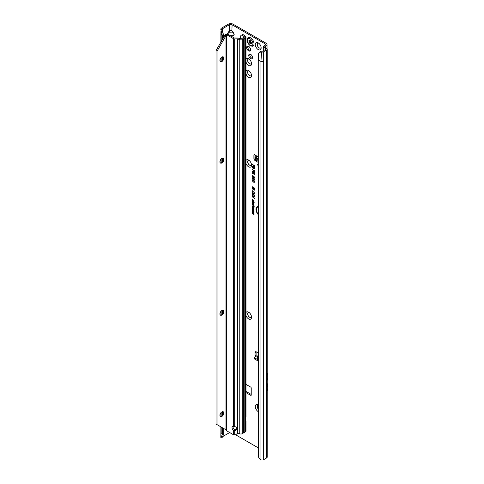 <?xml version="1.0" encoding="UTF-8"?>
<svg xmlns="http://www.w3.org/2000/svg" width="484" height="484" viewBox="0 0 484 484"><rect width="100%" height="100%" fill="white"/><g stroke="black" fill="none" stroke-linecap="round" stroke-linejoin="round"><path stroke-width="0.73" d="M258.256 411.612A4.126 2.378 60 0 1 258.226 411.594A4.126 2.378 60 0 1 255.31 406.542A4.126 2.378 60 0 1 258.226 404.86L258.226 404.86A4.126 2.378 60 0 1 258.256 404.878M258.256 405.15A2.765 1.597 -120 0 0 257.803 405.277A2.765 1.597 -120 0 0 258.256 409.125M245.993 312.573A4.126 2.378 60 0 1 248.619 312.18A4.126 2.378 60 0 1 251.535 317.232A4.126 2.378 60 0 1 248.619 318.914A4.126 2.378 60 0 1 245.993 315.489M249.151 312.543A2.765 1.597 -120 0 0 248.195 312.597A2.765 1.597 -120 0 0 247.772 314.812A2.765 1.597 -120 0 0 249.581 317.25A2.765 1.597 -120 0 0 250.966 317.389A2.765 1.597 -120 0 0 251.486 316.59M245.993 160.482A4.126 2.378 60 0 1 248.619 160.089A4.126 2.378 60 0 1 251.535 165.141A4.126 2.378 60 0 1 248.619 166.823A4.126 2.378 60 0 1 245.993 163.398M249.151 160.452A2.765 1.597 -120 0 0 248.195 160.506A2.765 1.597 -120 0 0 247.772 162.727A2.765 1.597 -120 0 0 249.581 165.159A2.765 1.597 -120 0 0 250.966 165.298A2.765 1.597 -120 0 0 251.486 164.506M245.993 70.973A4.126 2.378 60 0 1 248.619 70.579A4.126 2.378 60 0 1 251.535 75.631A4.126 2.378 60 0 1 248.619 77.313A4.126 2.378 60 0 1 245.993 73.889M249.151 70.942A2.765 1.597 -120 0 0 248.195 70.997A2.765 1.597 -120 0 0 247.772 73.211A2.765 1.597 -120 0 0 249.581 75.649A2.765 1.597 -120 0 0 250.966 75.788A2.765 1.597 -120 0 0 251.486 74.99M245.993 59.09A4.126 2.378 60 0 1 248.619 58.697A4.126 2.378 60 0 1 251.535 63.749A4.126 2.378 60 0 1 248.619 65.431A4.126 2.378 60 0 1 245.993 62.006M249.151 59.06A2.765 1.597 -120 0 0 248.195 59.115A2.765 1.597 -120 0 0 247.772 61.329A2.765 1.597 -120 0 0 249.581 63.767A2.765 1.597 -120 0 0 250.966 63.906A2.765 1.597 -120 0 0 251.486 63.108M258.226 49.586A4.126 2.378 60 0 1 255.31 44.54A4.126 2.378 60 0 1 258.226 42.852L258.226 42.852A4.126 2.378 60 0 1 261.142 47.904A4.126 2.378 60 0 1 258.226 49.586M258.752 43.215A2.765 1.597 -120 0 0 257.803 43.27A2.765 1.597 -120 0 0 257.379 45.49A2.765 1.597 -120 0 0 259.182 47.922A2.765 1.597 -120 0 0 260.567 48.061A2.765 1.597 -120 0 0 261.094 47.269M257.839 405.259A2.765 1.597 -120 0 0 258.256 408.998M248.232 312.579A2.765 1.597 -120 0 0 247.85 314.806A2.765 1.597 -120 0 0 249.647 317.214A2.765 1.597 -120 0 0 250.996 317.365M248.232 160.488A2.765 1.597 -120 0 0 247.85 162.715A2.765 1.597 -120 0 0 249.647 165.123A2.765 1.597 -120 0 0 250.996 165.28M248.232 70.979A2.765 1.597 -120 0 0 247.85 73.205A2.765 1.597 -120 0 0 249.647 75.607A2.765 1.597 -120 0 0 250.996 75.764M248.619 46.343A2.765 1.597 -120 0 0 247.239 46.204A2.765 1.597 -120 0 0 246.816 48.418A2.765 1.597 -120 0 0 248.619 50.856A2.765 1.597 -120 0 0 250.004 50.989A2.765 1.597 -120 0 0 250.428 48.775A2.765 1.597 -120 0 0 248.619 46.343M247.85 46.077A2.765 1.597 -120 0 0 249.647 50.263A2.765 1.597 -120 0 0 250.416 50.524M257.839 43.251A2.765 1.597 -120 0 0 257.458 45.478A2.765 1.597 -120 0 0 259.255 47.886A2.765 1.597 -120 0 0 260.604 48.043M248.232 59.096A2.765 1.597 -120 0 0 247.85 61.323A2.765 1.597 -120 0 0 249.647 63.725A2.765 1.597 -120 0 0 250.996 63.882M250.609 54.323A2.644 1.525 -120 0 0 249.29 54.19A2.644 1.525 -120 0 0 248.885 56.307A2.644 1.525 -120 0 0 250.609 58.637A2.644 1.525 -120 0 0 251.934 58.77A2.644 1.525 -120 0 0 252.339 56.652A2.644 1.525 -120 0 0 250.609 54.323M249.907 54.075A2.644 1.525 -120 0 0 251.638 58.044A2.644 1.525 -120 0 0 252.339 58.292M256.95 156.864L257.27 156.459M257.113 156.774L256.629 157.27L256.538 158.649L258.256 158.716M258.256 160.894A0.968 0.605 -175.5 0 1 257.137 160.785A0.968 0.605 -175.5 0 1 257.077 160.742L255.727 159.829A0.968 0.605 -175.5 0 1 255.443 159.357A0.968 0.605 -175.5 0 1 255.449 159.333L255.534 158.25A0.968 0.605 -175.5 0 1 255.534 158.201L255.854 155.969L255.177 155.013A1.21 0.702 -120 0 0 254.154 154.584A1.21 0.702 -120 0 0 253.9 155.14L253.9 158.347A1.942 1.119 -120 0 0 255.274 160.724L258.256 162.449M258.256 159.787A0.968 0.605 -175.5 0 1 257.228 159.653A0.968 0.605 -175.5 0 1 257.167 159.611L255.812 158.698A0.968 0.605 -175.5 0 1 255.534 158.226L255.443 159.357M257.639 164.306L257.639 165.098L257.984 164.905L257.639 164.306M230.372 35.689L233.227 35.689L231.316 36.233M231.11 36.112L233.227 35.689L234.026 34.697L233.433 32.718L234.232 34.745L233.433 35.852M227.286 34.14L227.994 32.718L233.227 32.888L231.878 31.006L232.09 24.793L265.014 43.808A1.942 1.119 180 0 1 265.583 44.595A1.942 1.119 180 0 1 265.014 45.387L263.919 46.022A2.136 1.234 0 0 0 263.332 46.658L263.29 50.167M231.878 31.006L230.717 30.335L229.343 30.837L230.717 30.117L232.09 30.837L233.433 32.718M229.549 31.006L227.407 34.697M258.256 207.043A4.894 2.825 -120 0 0 256.95 207.618A4.894 2.825 -120 0 0 258.256 214.176M258.256 206.862A4.973 2.868 -120 0 0 257.113 207.436A4.973 2.868 -120 0 0 257.034 207.527M258.256 206.571A5.415 3.128 -120 0 0 257.669 206.607A5.415 3.128 -120 0 0 256.006 209.693A5.415 3.128 -120 0 0 258.256 214.642M257.791 206.589A5.336 3.079 -120 0 0 258.256 214.218M258.256 175.178A0.659 0.381 -120 0 0 258.039 175.504L258.256 178.705M258.256 180.302A0.659 0.381 -120 0 0 258.039 180.629L258.256 182.571M220.813 29.427L222.289 29.336L222.997 33.057L221.521 32.882L220.898 28.889A2.136 1.234 0 0 1 221.515 28.126L228.315 24.2A3.394 1.96 180 0 1 233.119 24.2L266.043 43.209A3.394 1.96 180 0 1 267.041 44.595A3.394 1.96 180 0 1 266.043 45.986L264.948 46.615A0.678 0.393 0 0 0 264.905 47.148L266.69 48.376A2.136 1.234 180 0 1 267.192 49.168A2.136 1.234 180 0 1 266.563 50.04L263.671 51.709L263.671 61.22A2.136 1.234 180 0 1 260.937 61.353L260.937 459.8A2.136 1.234 0 0 0 263.671 459.661L266.563 457.991A2.136 1.234 0 0 0 267.192 457.12L267.192 49.168M251.226 394.442L245.993 391.423M254.929 154.765L254.929 157.754A1.942 1.119 -120 0 0 255.449 159.29M257.73 160.954L258.256 161.257M256.133 351.771A1.942 1.119 -120 0 0 256.096 352.104L256.096 355.31A1.21 0.702 -120 0 0 256.351 356.157M258.256 356.805L257.107 358.093L258.256 358.759M257.579 356.036A1.748 1.01 120 0 0 257.452 355.94A1.748 1.01 120 0 0 256.581 356.024L254.723 357.095A0.968 0.563 -0 0 0 254.439 357.488A0.968 0.563 -0 0 0 254.723 357.888L258.256 359.927M254.439 357.488L254.439 358.68A0.968 0.563 -0 0 0 254.723 359.074L258.256 361.112M257.034 156.756L255.461 155.31M258.256 352.957L256.441 351.904A1.942 1.119 -120 0 0 255.467 351.814A1.942 1.119 -120 0 0 255.068 352.697L255.068 355.909A1.21 0.702 -120 0 0 255.322 356.75M245.993 392.609L250.881 395.434L251.226 395.234L251.226 387.793L250.881 387.194L245.993 384.375M235.526 434.729L258.256 447.851M253.356 203.728L252.218 203.068L252.218 202.736L254.039 203.788L254.039 204.224L252.727 203.879L254.039 205.488L252.218 204.429L252.218 204.097L253.301 204.726L252.218 203.431L253.973 203.782L252.479 202.887M252.908 205.373L252.218 204.641L254.039 205.694L254.003 206.686L253.489 206.735L252.908 205.724L253.168 205.222L252.479 204.792M254.003 206.686L253.489 206.402M253.416 208.955L252.218 208.265L252.218 207.932L254.039 208.985L254.039 209.306L252.842 209.348L254.039 210.371L252.218 209.318L252.218 208.997L253.84 208.9L252.479 208.084M252.527 211.091L252.218 209.578L254.039 210.631L254.039 211.944L253.731 210.782L253.307 210.54L253.307 211.466L252.527 210.092L252.527 211.091M253.416 212.119L252.218 211.429L252.218 211.097L254.039 212.149L254.039 212.47L252.842 212.512L254.039 213.535L252.218 212.482L252.218 212.161L253.84 212.065L252.479 211.248M253.731 214.358L252.218 213.154L253.731 214.025L253.731 213.486L254.039 213.668L254.039 215.077L253.991 214.206L252.479 213.305M252.509 200.273L252.194 200.055L253.138 199.795L254.064 201.15L253.453 201.507L253.755 200.963L253.138 200.128L252.503 200.225L252.866 201.193L252.194 200.055L252.46 199.614M253.447 200.013L252.503 200.225M254.064 201.15L253.453 201.507L253.67 201.162M253.386 201.138L254.009 200.818M252.188 192.063L252.382 191.712L252.975 191.906L252.678 192.559L254.523 193.654L254.523 194.048L252.975 193.152L252.364 191.718M253.017 192.317L252.702 192.136M252.188 193.509L252.364 193.164L252.975 193.358L252.678 194.011L254.523 195.494L252.975 194.604L252.364 193.164M253.017 193.769L252.702 193.582M252.188 194.961L252.364 194.616L252.975 194.804L252.678 195.457L254.523 196.552L254.523 196.946L252.975 196.05L252.188 194.961L252.382 194.61M253.017 195.215L252.702 195.034M252.188 196.407L252.364 196.062L252.975 196.25L252.678 196.909L254.523 198.392L252.975 197.502L252.364 196.062M253.017 196.667L252.702 196.48M254.548 192.91L252.188 190.551L254.548 192.91M253.773 187.986L252.218 187.084L252.218 186.691L254.523 188.022L254.523 188.548L252.799 188.094L254.523 189.674L254.523 190.158L252.218 188.827L252.218 188.439L253.695 189.292L252.218 187.574L254.39 188.04L252.479 186.842M253.186 167.022L252.218 166.072L254.523 167.403L254.523 168.402L253.864 168.831L253.229 167.966L252.218 168.087L252.218 167.645L253.447 166.871L252.479 166.224M254.523 168.402L253.864 168.831L253.459 167.706L252.479 167.633M252.715 167.621L253.447 166.871M258.256 168.462L258.256 168.868M258.256 196.934A1.706 0.986 -120 0 0 258.039 197.611L258.256 201.78M258.256 187.949A1.706 0.986 -120 0 0 258.039 188.621L258.256 192.789M258.256 184.023A0.659 0.381 -120 0 0 258.039 184.356L258.256 186.346M253.211 165.262L252.218 164.294L254.523 165.625L254.523 167.168L254.154 166.956L254.154 165.806L253.58 165.474L253.58 166.46L253.211 166.248L253.477 165.111L252.479 164.445M254.548 181.851L253.797 182.305L254.185 181.627L253.38 180.538L252.551 180.665L253.023 181.887L252.212 180.236L253.38 180.145L254.433 182.244M252.727 180.351L252.551 180.665M253.713 181.869L254.445 181.542L254.312 181.052M254.548 179.746L253.797 180.199L254.185 179.522L253.38 178.433L252.551 178.56L253.023 179.782L252.212 178.13L252.594 177.791L253.38 178.039L254.433 180.139M252.727 178.245L252.551 178.56M253.713 179.764L254.445 179.437L254.312 178.941M254.548 177.634L253.791 178.039L254.185 177.434L253.701 176.805L253.459 177.483L252.884 177.58L252.188 176.315L253.029 175.892L252.551 176.551L252.872 177.186L253.894 176.454L254.427 178.07M252.503 175.746L253.029 175.892M253.071 176.303L252.551 176.551M252.872 177.186L253.894 176.454M253.749 177.628L254.445 177.344L254.094 176.66L253.574 177.102M253.459 177.483L252.884 177.58L252.448 176.23L253.186 175.813M253.779 173.829L253.017 174.071L252.188 172.83L252.92 172.528L252.527 173.024L253.005 173.671L253.441 173.562L253.265 172.764L254.493 173.683L254.493 174.821L254.124 173.804L253.731 173.508L253.695 174.107M252.563 173.199L252.188 172.83L252.92 172.528M252.957 172.939L252.527 173.024M253.005 173.671L253.701 173.472L253.495 172.933M252.557 171.602L252.188 171.239L252.914 170.925L254.548 172.6L253.918 172.879L252.908 172.395L252.188 171.239L252.914 170.925M254.548 172.6L253.918 172.879L253.683 172.135L252.684 171.82M253.683 172.135L253.114 172.213M252.218 169.2L254.124 171.033L254.124 170.005L254.493 170.217L254.493 171.699L252.218 169.2M254.064 208.023L253.126 208.326L252.194 206.94L252.485 206.474L253.108 206.62L253.949 208.386M254.064 202.826L253.126 203.135L252.194 201.743L252.485 201.277L253.108 201.423L253.949 203.189M222.471 427.777L222.471 434.106L221.521 436.332L222.997 435.842L223.729 433.688L222.471 434.106L221.188 432.823L221.176 431.577M223.729 37.256L223.729 35.241L222.471 35.665L220.892 33.753L220.958 30.807M223.729 433.688L223.729 428.509M222.471 415.417L222.471 411.672M222.471 314.025L222.471 310.28M222.471 161.934L222.471 158.189M222.471 60.542L222.471 56.797M222.471 39.434L222.471 35.665L221.376 32.452M229.731 432.569A1.942 1.119 0 0 0 229.343 432.744L222.658 436.604M222.289 29.336L222.344 28.961A0.678 0.393 180 0 1 222.543 28.719L229.343 24.793A1.942 1.119 180 0 1 232.09 24.793M222.307 437.161L220.813 437.391L220.892 432.218M261.299 51.11L260.828 51.909L258.644 53.252L259.805 51.921L261.299 51.11L261.983 51.219A0.678 0.393 180 0 0 262.643 51.116L265.534 49.447A0.678 0.393 180 0 0 265.643 48.975L263.332 46.658M265.643 48.975L265.637 49.368M260.828 51.909L261.608 52.03A2.136 1.234 0 0 0 263.671 51.709M258.644 53.252L258.256 60.27L258.335 456.515A2.91 1.948 -129.5 0 0 259.109 458.027L260.937 459.8M258.256 60.27L260.937 61.353L261.608 52.03M253.211 166.248L253.477 165.111M253.58 165.474L254.154 165.806M254.154 166.956L254.415 165.655M253.38 180.538L252.702 180.52M254.215 180.889L253.586 180.357M253.985 181.833L254.445 181.542L253.985 181.833M253.797 182.305L254.245 181.857M254.699 181.7L254.046 182.129M252.188 180.465L252.648 179.897M253.186 181.669L252.448 180.375M253.38 178.433L252.702 178.408M254.215 178.784L253.586 178.245M253.985 179.727L254.445 179.437L253.985 179.727M253.797 180.199L254.245 179.752M254.699 179.594L254.046 180.024M252.188 178.36L252.648 177.791M253.186 179.564L252.448 178.269M253.61 177.307L253.09 177.398M254.015 177.604L254.445 177.344L254.015 177.604M253.791 178.039L254.281 177.664M254.699 177.483L254.046 177.882M253.235 176.811L254.1 176.4M253.217 176.091L252.702 176.4L253.217 176.091M252.448 172.746L253.078 172.455M253.017 174.071L252.727 173.453M253.931 173.677L253.223 173.889M253.731 173.508L254.124 173.804M254.124 174.609L254.384 173.659M253.211 173.617L253.701 173.472L253.211 173.617M253.102 172.734L252.678 172.873L253.102 172.734M254.475 172.322L253.785 171.929L254.475 172.322L254.124 172.431L254.475 172.322L254.136 171.814M252.448 171.154L253.12 170.864M254.699 172.449L254.124 172.697M253.562 171.79L253.12 171.13L252.678 171.288L253.12 171.13L253.562 171.79L253.114 171.947L253.562 171.79L253.12 171.13M253.64 172.08L253.918 172.486M252.527 171.439L252.914 171.312L252.527 171.439L252.908 172.001L253.301 171.874L252.908 172.001M254.124 171.033L254.384 170.156M254.209 171.53L254.197 171.04M253.483 170.259L252.479 169.442M252.944 167.573L253.447 167.21L252.944 167.573M254.669 168.251L254.064 168.65M254.415 167.434L253.549 167.234L253.858 168.438L254.415 168.117L254.415 167.434L253.549 167.234M254.064 168.384L254.415 168.117L254.064 168.384M253.858 168.438L254.154 167.585M253.513 188.748L252.479 187.804M253.695 189.292L254.288 189.456M254.523 189.855L252.479 188.675M254.523 188.306L253.12 187.943M252.975 197.502L252.448 196.322M254.523 198.089L253.18 197.321M252.975 196.05L252.448 194.871M254.523 196.643L253.18 195.869M252.975 194.604L252.448 193.425M254.523 195.191L253.18 194.423M252.975 193.152L252.448 191.979M254.523 193.745L253.18 192.971M253.344 199.946L252.654 200.073M253.658 201.108L254.015 200.878L253.658 201.108M254.215 200.999L253.701 201.338M252.454 199.965L252.594 199.602M253.731 214.902L253.991 214.206M253.731 214.025L253.991 213.638M252.218 212.482L252.479 212.149M254.039 213.232L252.479 212.331M252.842 212.512L254.039 212.288M252.218 210.915L252.479 209.729M252.527 210.092L252.993 210.358M252.993 211.284L253.253 210.207M253.307 210.54L253.731 210.782M253.731 211.762L253.991 210.637M252.218 209.318L252.479 208.985M254.039 210.074L252.479 209.167M252.842 209.348L254.039 209.124M254.215 207.872L253.332 208.144L252.715 207.588L252.721 206.426M253.725 208.078L254.015 207.757L253.495 208.126L253.755 207.842L253.102 206.952L252.503 207.116L253.132 207.999L254.009 207.678M253.428 206.843L252.503 207.116M253.223 206.002L253.168 205.222M254.161 206.517L253.695 206.553M253.477 206.396L253.991 205.694L253.368 205.337L253.477 206.396L253.731 205.845L253.217 205.549M253.301 204.726L253.804 204.871M254.039 205.186L252.479 204.284M254.039 203.988L252.975 203.71M254.215 202.675L253.332 202.947L252.715 202.391L252.721 201.229M253.725 202.887L254.015 202.56L253.495 202.935L253.755 202.651L253.102 201.755L252.503 201.925L253.132 202.802L254.009 202.487M253.428 201.647L252.503 201.925M222.997 33.057L223.729 35.241M221.025 31.2L222.465 31.218M232.09 36.675L231.878 36.01M220.813 437.391L221.521 436.332M222.997 435.842L222.289 437.282L222.465 436.901L221.025 437.125M259.805 51.921L259.339 52.659M258.256 155.915L256.629 157.27M255.177 155.013L257.319 156.405M257.107 358.093L258.256 358.36M267.192 383.352A3.878 2.239 60 0 1 267.967 386.008L267.967 388.779A3.878 2.239 60 0 1 267.192 390.54M267.192 373.134A3.878 2.239 60 0 1 267.967 375.79L267.967 378.561A3.878 2.239 60 0 1 267.192 380.321M253.035 46.028L252.999 46.047A4.852 2.801 -120 0 0 253.035 46.028A4.852 2.801 -120 0 0 253.779 42.138A4.852 2.801 -120 0 0 250.609 37.867A4.852 2.801 -120 0 0 248.183 37.625A4.852 2.801 -120 0 0 248.165 37.631L248.147 37.643A4.852 2.801 -120 0 0 247.596 38.163C246.525 41.013 247.439 43.548 250.331 45.762L252.273 46.264A4.852 2.801 -120 0 0 252.999 46.047A4.852 2.801 -120 0 0 253.743 42.156A4.852 2.801 -120 0 0 250.573 37.885A4.852 2.801 -120 0 0 248.147 37.643M251.486 43.735A2.184 1.258 60 0 1 251.468 43.766A2.184 1.258 60 0 1 251.444 43.79L251.232 43.748A0.774 0.448 -120 0 0 250.621 43.542A0.774 0.448 -120 0 0 250.543 43.614L249.714 43.136A0.774 0.448 -120 0 0 249.024 42.471L248.812 42.271A2.184 1.258 60 0 1 248.794 42.223A2.184 1.258 60 0 1 248.776 42.175L248.818 41.945A0.774 0.448 -120 0 0 248.873 41.926A0.774 0.448 -120 0 0 248.97 41.207L248.915 40.456L249.381 40.62A0.774 0.448 -120 0 0 249.756 40.662A0.774 0.448 -120 0 0 249.925 40.378L250.089 40.299A2.184 1.258 60 0 1 250.131 40.317A2.184 1.258 60 0 1 250.167 40.341L250.331 40.614A0.774 0.448 -120 0 0 250.881 41.485L251.293 42.55A0.774 0.448 -120 0 0 251.438 43.457L251.486 43.735M223.215 411.757A2.765 1.597 -60 0 1 223.753 412.997A2.765 1.597 -60 0 1 221.799 416.385A2.765 1.597 -60 0 1 220.45 416.542M223.215 310.359A2.765 1.597 -60 0 1 223.753 311.605A2.765 1.597 -60 0 1 221.799 314.993A2.765 1.597 -60 0 1 220.45 315.151M223.215 158.274A2.765 1.597 -60 0 1 223.753 159.514A2.765 1.597 -60 0 1 221.799 162.902A2.765 1.597 -60 0 1 220.45 163.06M223.215 56.876A2.765 1.597 -60 0 1 223.753 58.122A2.765 1.597 -60 0 1 221.799 61.51A2.765 1.597 -60 0 1 220.45 61.668M221.866 411.908A2.765 1.597 120 0 0 220.057 414.346A2.765 1.597 120 0 0 220.486 416.561A2.765 1.597 120 0 0 221.866 416.428A2.765 1.597 120 0 0 223.675 413.989A2.765 1.597 120 0 0 223.251 411.775A2.765 1.597 120 0 0 221.866 411.908M221.866 310.516A2.765 1.597 120 0 0 220.057 312.954A2.765 1.597 120 0 0 220.486 315.169A2.765 1.597 120 0 0 221.866 315.036A2.765 1.597 120 0 0 223.675 312.597A2.765 1.597 120 0 0 223.251 310.383A2.765 1.597 120 0 0 221.866 310.516M221.866 158.425A2.765 1.597 120 0 0 220.057 160.863A2.765 1.597 120 0 0 220.486 163.078A2.765 1.597 120 0 0 221.866 162.945A2.765 1.597 120 0 0 223.675 160.506A2.765 1.597 120 0 0 223.251 158.292A2.765 1.597 120 0 0 221.866 158.425M221.866 57.033A2.765 1.597 120 0 0 220.057 59.471A2.765 1.597 120 0 0 220.486 61.686A2.765 1.597 120 0 0 221.866 61.547A2.765 1.597 120 0 0 223.675 59.115A2.765 1.597 120 0 0 223.251 56.894A2.765 1.597 120 0 0 221.866 57.033M243.531 38.847L243.561 432.865L242.254 433.688A1.942 1.119 180 0 1 239.768 433.815L237.922 433.065A0.968 0.647 -129.5 0 0 237.862 433.041L236.313 434.275A2.91 2.378 180 0 1 234.686 434.947L233.899 434.874A1.942 1.119 180 0 1 233.318 434.644L233.318 430.222L234.686 430.609L234.686 429.768L233.863 429.102A2.426 1.398 -120 0 1 233.167 426.356M245.424 37.77A1.942 1.119 0 0 0 245.993 36.978L245.993 416.984L245.424 418.727L245.424 37.77L242.254 39.597L242.254 433.688M245.424 418.727A0.968 0.563 120 0 0 245.321 419.204L245.321 421.225A0.968 0.563 120 0 0 245.424 421.582L245.993 421.153L245.993 431.062A1.942 1.119 180 0 1 245.424 431.855L244.202 432.563L244.202 38.472M217.062 51.177L216.033 50.584L216.033 424.063L217.062 424.656L217.062 51.177L226.125 35.374L227.698 34.231A2.91 1.682 60 0 1 228.26 34.467L234.347 37.982L237.583 38.061A1.942 1.119 180 0 1 238.697 38.266L241.226 39.004L244.426 36.796L244.426 37.159M234.686 434.947L234.686 430.609A2.426 1.978 180 0 0 236.918 428.63A2.426 1.978 180 0 0 234.686 426.658L233.318 426.392L233.318 38.575A1.942 1.119 0 0 0 234.686 38.901L237.583 38.901L239.768 39.724A1.942 1.119 0 0 0 242.254 39.597M233.318 434.644L227.232 431.129A2.91 1.682 60 0 1 226.669 430.712L226.669 34.83A2.91 1.682 60 0 1 227.232 35.06L233.318 38.575M233.318 426.392A2.426 1.398 -120 0 0 232.538 426.452A2.426 1.398 -120 0 0 232.096 428.116A2.426 1.398 -120 0 0 233.318 430.222L234.329 429.635M234.686 429.768A2.426 1.978 180 0 0 236.857 428.213M243.561 432.775L244.202 432.563M245.321 420.293L245.539 420.445A1.942 1.119 0 0 1 245.993 421.153L245.321 421.153M245.993 36.978A1.942 1.119 0 0 0 245.539 36.258L243.627 34.939L242.514 35.483A2.91 1.525 -115.8 0 0 241.244 35.235A2.91 1.525 -115.8 0 0 240.639 36.572L240.639 39.053M241.244 35.235L242.357 34.697A2.91 1.525 64.2 0 1 243.627 34.939M242.514 35.483L244.426 36.796M226.669 430.712L225.98 429.81L225.98 35.731L224.951 35.138L225.514 34.612L227.698 34.231M226.125 35.374L225.514 34.612M226.095 430.016L224.951 429.211M226.125 430.052L225.514 429.29M221.363 61.704A4.126 2.378 120 0 0 223.705 57.65M221.363 163.096A4.126 2.378 120 0 0 223.705 159.048M221.363 315.187A4.126 2.378 120 0 0 223.705 311.133M221.363 416.579A4.126 2.378 120 0 0 223.705 412.531M216.033 50.584L224.951 35.138M225.98 429.81L217.062 424.656M243.876 432.593L243.876 38.508M258.256 158.982L256.538 158.649M256.417 158.758L256.871 156.84M257.077 160.742L257.167 159.611M266.043 45.986L266.043 47.934M264.948 47.178L264.948 46.615M258.129 356.92L256.581 356.024M256.096 355.31L255.068 355.909M265.014 43.808L265.014 45.387M257.246 156.296L258.256 155.636M221.176 432.811L221.176 427.033M221.176 416.627L221.176 412.459M221.176 315.235L221.176 311.061M221.176 163.144L221.176 158.97M221.176 61.752L221.176 57.578M221.176 41.678L221.176 34.364M229.343 432.351L229.343 432.744M227.994 32.718L229.343 30.837L229.343 24.793M222.543 31.478L222.543 28.719M266.563 457.991L266.563 50.04M263.671 61.22L263.671 459.661M256.23 160.174L255.274 160.724M254.929 157.754L253.9 158.347M254.759 154.644L253.9 155.14M256.096 352.104L255.068 352.697M255.727 159.829L255.812 158.698M254.723 357.888L254.723 359.074M251.226 395.234L250.881 395.434M267.967 386.008L267.192 386.456M267.967 388.779L267.192 389.227M267.967 375.79L267.192 376.237M267.967 378.561L267.192 379.008M250.18 40.444L250.222 40.541A0.974 0.563 60 0 1 250.034 41.467L250.028 41.509A1.984 1.149 -120 0 0 250.065 41.6L250.101 41.642A0.974 0.563 60 0 1 250.373 41.733A0.974 0.563 60 0 1 250.966 42.477L250.779 42.538A0.829 0.478 -120 0 0 250.276 41.908A0.829 0.478 -120 0 0 250.047 41.83L249.877 41.672A2.13 1.228 60 0 1 249.859 41.624A2.13 1.228 60 0 1 249.835 41.576L249.841 41.418M250.065 41.6L248.812 42.271M250.131 45.321A3.945 2.275 -120 0 0 252.914 43.711A3.945 2.275 -120 0 0 250.131 38.883A3.945 2.275 -120 0 0 247.342 40.493A3.945 2.275 -120 0 0 250.131 45.321M251.184 43.179L250.893 42.834L249.835 43.433M250.966 42.477L251.087 42.773L250.779 42.538L249.714 43.136M249.375 40.614L248.855 40.91M248.97 41.207L250.004 40.535M248.915 41.896L249.877 41.394A0.829 0.478 -120 0 0 249.925 41.376A0.829 0.478 -120 0 0 250.028 40.608L250.222 40.541M248.776 42.175L250.028 41.509M249.024 42.471L250.101 41.642M245.424 431.855L245.424 421.582M239.768 433.815L239.768 39.724M237.862 433.041L237.862 38.95M228.26 34.467L227.232 35.06M234.686 426.658L234.686 38.901M237.583 38.901L237.583 433.24M243.476 432.98L243.476 38.895M267.041 44.595L267.041 48.715M257.452 355.94L258.256 356.406M220.892 432.194L220.892 426.87M220.892 416.651L220.892 412.779M220.892 315.259L220.892 311.381M220.892 163.168L220.892 159.297M220.892 61.777L220.892 57.898M220.892 42.175L220.892 33.753M222.785 32.428L222.368 30.577M255.824 156.356L255.709 155.715M249.756 40.662L250.246 40.408M248.873 41.926L249.925 41.376M250.621 43.542L251.269 43.124M243.561 432.865L243.561 38.774"/></g></svg>
